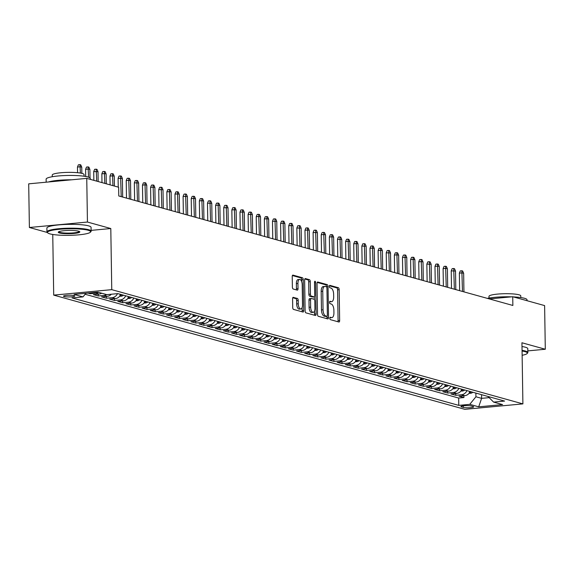 <?xml version="1.0" encoding="UTF-8"?>
<svg xmlns="http://www.w3.org/2000/svg" width="574" height="574" viewBox="0 0 574 574"><rect width="100%" height="100%" fill="white"/><g stroke="black" fill="none" stroke-linecap="round" stroke-linejoin="round"><path stroke-width="0.86" d="M329.828 318.297A1.213 0.552 84.6 0 0 330.402 319.653L338.875 322.007A1.736 0.782 84.6 0 0 339.012 322.021A1.736 0.782 84.6 0 0 339.65 320.514L339.162 289.662A1.736 0.782 84.6 0 0 338.337 287.725L329.863 285.371A1.213 0.552 84.6 0 0 329.77 285.364A1.213 0.552 84.6 0 0 329.325 286.412A1.213 0.552 84.6 0 0 329.899 287.768L330.997 288.076A5.553 2.511 84.6 0 1 333.637 294.268L333.681 296.837A5.553 2.511 84.6 0 1 331.643 301.659A5.553 2.511 84.6 0 1 331.212 301.615L330.115 301.314A1.213 0.552 84.6 0 0 330.021 301.3A1.213 0.552 84.6 0 0 329.576 302.354A1.213 0.552 84.6 0 0 330.15 303.711L331.248 304.019A5.553 2.511 84.6 0 1 333.889 310.211L333.925 312.78A5.553 2.511 84.6 0 1 331.894 317.601A5.553 2.511 84.6 0 1 331.463 317.558L330.366 317.257A1.213 0.552 84.6 0 0 330.272 317.243A1.213 0.552 84.6 0 0 329.828 318.297M64.13 296.55A5.654 0.861 179.1 0 0 70.494 296.894A5.654 0.861 179.1 0 0 74.807 295.99A5.654 0.861 179.1 0 0 74.168 295.603A5.654 0.861 179.1 0 0 67.804 295.266A5.654 0.861 179.1 0 0 63.499 296.17A5.654 0.861 179.1 0 0 64.13 296.55M293.35 297.325A1.736 0.782 84.6 0 0 293.214 297.31A1.736 0.782 84.6 0 0 292.575 298.817L292.711 307.477A1.736 0.782 84.6 0 0 293.536 309.415L302.95 312.026A1.736 0.782 84.6 0 0 303.079 312.041A1.736 0.782 84.6 0 0 303.718 310.534L303.23 279.674A1.736 0.782 84.6 0 0 302.412 277.744L292.998 275.125A1.736 0.782 84.6 0 0 292.862 275.111A1.736 0.782 84.6 0 0 292.223 276.618L292.388 287.079A1.736 0.782 84.6 0 0 293.214 289.009L297.246 290.128A1.736 0.782 84.6 0 0 297.382 290.143A1.736 0.782 84.6 0 0 298.014 288.636L297.935 283.456A4.642 2.102 84.6 0 1 299.635 279.423A4.642 2.102 84.6 0 1 302.197 284.639L302.52 304.952A4.642 2.102 84.6 0 1 300.819 308.977A4.642 2.102 84.6 0 1 298.25 303.768L298.2 300.381A1.736 0.782 84.6 0 0 297.375 298.444L293.077 297.354M91.108 230.382L110.796 228.531L87.442 222.045L86.753 178.378L28.7 183.838L29.389 227.498L47.29 232.47M110.796 228.531L111.758 289.655L522.9 403.888L464.847 409.341L53.705 295.115L111.758 289.655M527.829 350.893L545.3 349.25L521.938 342.764L522.9 403.888M545.3 349.25L544.611 305.59L512.726 296.729L489.342 298.925M86.753 178.378L118.646 187.239L118.782 195.971L512.862 305.461L512.726 296.729M317.515 314.365A1.736 0.782 84.6 0 0 318.34 316.303L327.754 318.914A1.736 0.782 84.6 0 0 327.883 318.929A1.736 0.782 84.6 0 0 328.522 317.422L328.034 286.57A1.736 0.782 84.6 0 0 327.216 284.632L317.802 282.021A1.736 0.782 84.6 0 0 317.666 282.006A1.736 0.782 84.6 0 0 317.027 283.513L317.515 314.365M315.348 315.47L305.935 312.859A1.736 0.782 84.6 0 1 305.117 310.921L304.629 280.062A1.736 0.782 84.6 0 1 305.268 278.562A1.736 0.782 84.6 0 1 305.397 278.569L309.429 279.689A1.736 0.782 84.6 0 1 310.254 281.626L310.448 294.139A1.736 0.782 84.6 0 0 311.273 296.076L313.942 296.823A1.736 0.782 84.6 0 0 314.078 296.83A1.736 0.782 84.6 0 0 314.717 295.33L314.509 282.3A1.213 0.552 84.6 0 1 314.954 281.246A1.213 0.552 84.6 0 1 315.628 282.609L316.123 313.978A1.736 0.782 84.6 0 1 315.485 315.485A1.736 0.782 84.6 0 1 315.348 315.47M87.973 293.099L90.154 293.709L90.14 292.898M98.441 292.317A7.067 6.214 105.5 0 1 95.88 293.171L99.13 294.075L93.404 294.613L98.283 295.962L98.254 294.153M106.563 294.57A7.067 6.214 105.5 0 1 104.009 295.423L107.259 296.327L101.533 296.866L106.405 298.222L106.377 296.414M117.527 293.644A7.067 6.214 105.5 0 1 112.131 297.684L115.381 298.588L109.656 299.126L114.527 300.482L114.506 298.667M125.699 295.804A7.067 6.214 105.5 0 1 120.26 299.944L123.51 300.841L117.778 301.379L122.657 302.735L122.628 300.927M133.828 298.064A7.067 6.214 105.5 0 1 128.382 302.197L131.633 303.101L125.907 303.639L130.779 304.995L130.75 303.187M141.95 300.317A7.067 6.214 105.5 0 1 136.512 304.457L139.762 305.361L134.029 305.899L138.908 307.255L138.879 305.44M150.072 302.577A7.067 6.214 105.5 0 1 144.634 306.717L147.884 307.614L142.158 308.152L147.03 309.508L147.001 307.7M158.202 304.837A7.067 6.214 105.5 0 1 152.756 308.97L156.006 309.874L150.28 310.412L155.159 311.768L155.131 309.96M166.324 307.09A7.067 6.214 105.5 0 1 160.885 311.23L164.135 312.134L158.41 312.672L163.281 314.021L163.253 312.213M174.453 309.35A7.067 6.214 105.5 0 1 169.007 313.483L172.257 314.387L166.532 314.925L171.411 316.281L171.382 314.473M182.575 311.61A7.067 6.214 105.5 0 1 177.136 315.743L180.387 316.647L174.661 317.185L179.533 318.541L179.504 316.726M190.704 313.863A7.067 6.214 105.5 0 1 185.258 318.003L188.509 318.907L182.783 319.445L187.655 320.794L187.633 318.986M198.826 316.123A7.067 6.214 105.5 0 1 193.388 320.256L196.638 321.16L190.905 321.698L195.784 323.054L195.756 321.246M206.956 318.383A7.067 6.214 105.5 0 1 201.51 322.516L204.76 323.42L199.034 323.958L203.906 325.315L203.878 323.499M215.078 320.636A7.067 6.214 105.5 0 1 209.639 324.776L212.889 325.673L207.157 326.211L212.036 327.567L212.007 325.759M223.207 322.897A7.067 6.214 105.5 0 1 217.761 327.029L221.012 327.933L215.286 328.472L220.158 329.828L220.129 328.019M231.329 325.149A7.067 6.214 105.5 0 1 225.883 329.289L229.134 330.194L223.408 330.732L228.287 332.088L228.258 330.272M239.451 327.41A7.067 6.214 105.5 0 1 234.013 331.55L237.263 332.446L231.537 332.985L236.409 334.341L236.38 332.533M247.581 329.67A7.067 6.214 105.5 0 1 242.135 333.803L245.385 334.707L239.659 335.245L244.538 336.601L244.51 334.793M255.703 331.923A7.067 6.214 105.5 0 1 250.264 336.063L253.514 336.967L247.789 337.505L252.66 338.854L252.632 337.046M263.832 334.183A7.067 6.214 105.5 0 1 258.386 338.316L261.636 339.22L255.911 339.758L260.79 341.114L260.761 339.306M271.954 336.443A7.067 6.214 105.5 0 1 266.515 340.576L269.766 341.48L264.033 342.018L268.912 343.374L268.883 341.559M280.083 338.696A7.067 6.214 105.5 0 1 274.637 342.836L277.888 343.74L272.162 344.278L277.034 345.627L277.005 343.819M288.205 340.956A7.067 6.214 105.5 0 1 282.767 345.089L286.017 345.993L280.284 346.531L285.163 347.887L285.135 346.079M296.335 343.216A7.067 6.214 105.5 0 1 290.889 347.349L294.139 348.253L288.413 348.791L293.285 350.147L293.257 348.332M304.457 345.469A7.067 6.214 105.5 0 1 299.011 349.609L302.261 350.506L296.536 351.044L301.415 352.4L301.386 350.592M312.579 347.729A7.067 6.214 105.5 0 1 307.14 351.862L310.391 352.766L304.665 353.304L309.537 354.66L309.508 352.852M320.708 349.982A7.067 6.214 105.5 0 1 315.262 354.122L318.513 355.026L312.787 355.564L317.666 356.92L317.637 355.105M328.83 352.242A7.067 6.214 105.5 0 1 323.392 356.382L326.642 357.279L320.916 357.817L325.788 359.173L325.759 357.365M336.96 354.502A7.067 6.214 105.5 0 1 331.514 358.635L334.764 359.539L329.038 360.077L333.917 361.433L333.889 359.625M345.082 356.755A7.067 6.214 105.5 0 1 339.643 360.895L342.893 361.799L337.168 362.338L342.039 363.686L342.011 361.878M353.211 359.015A7.067 6.214 105.5 0 1 347.765 363.148L351.015 364.052L345.29 364.59L350.162 365.947L350.133 364.138M361.333 361.276A7.067 6.214 105.5 0 1 355.894 365.408L359.145 366.312L353.412 366.851L358.291 368.207L358.262 366.391M369.462 363.529A7.067 6.214 105.5 0 1 364.016 367.669L367.267 368.573L361.541 369.111L366.413 370.46L366.384 368.651M377.584 365.789A7.067 6.214 105.5 0 1 372.139 369.921L375.389 370.826L369.663 371.364L374.542 372.72L374.513 370.912M385.706 368.049A7.067 6.214 105.5 0 1 380.268 372.182L383.518 373.086L377.792 373.624L382.664 374.98L382.636 373.165M393.836 370.302A7.067 6.214 105.5 0 1 388.39 374.442L391.64 375.339L385.915 375.877L390.794 377.233L390.765 375.425M401.958 372.562A7.067 6.214 105.5 0 1 396.519 376.695L399.769 377.599L394.044 378.137L398.916 379.493L398.887 377.685M410.087 374.815A7.067 6.214 105.5 0 1 404.641 378.955L407.892 379.859L402.166 380.397L407.045 381.753L407.016 379.938M418.209 377.075A7.067 6.214 105.5 0 1 412.771 381.215L416.021 382.112L410.295 382.65L415.167 384.006L415.138 382.198M426.339 379.335A7.067 6.214 105.5 0 1 420.893 383.468L424.143 384.372L418.417 384.91L423.289 386.266L423.26 384.458M434.461 381.588A7.067 6.214 105.5 0 1 429.022 385.728L432.272 386.632L426.539 387.17L431.418 388.519L431.39 386.711M442.59 383.848A7.067 6.214 105.5 0 1 437.144 387.981L440.394 388.885L434.669 389.423L439.541 390.779L439.512 388.971M450.712 386.108A7.067 6.214 105.5 0 1 445.273 390.241L448.516 391.145L442.791 391.683L447.67 393.039L447.641 391.224M458.834 388.361A7.067 6.214 105.5 0 1 453.395 392.501L456.646 393.405L450.92 393.943L455.792 395.292L461.518 394.754A7.067 6.214 -74.5 0 0 466.963 390.621M455.763 393.484L455.792 395.292M473.048 406.485L471.261 405.99A5.475 0.832 179.1 0 0 465.091 405.66A5.475 0.832 179.1 0 0 460.922 406.536A5.475 0.832 179.1 0 0 461.532 406.901L463.318 407.404A5.475 0.832 179.1 0 0 469.489 407.734A5.475 0.832 179.1 0 0 473.658 406.858A5.475 0.832 179.1 0 0 473.048 406.485M85.928 293.292L82.993 296.894L72.015 297.92L458.777 405.38L469.762 404.347L475.925 396.77L475.868 393.097M82.993 296.894L74.06 294.412L97.91 292.166L106.843 294.649L117.828 293.615L504.596 401.075L493.611 402.109L502.544 404.591L478.702 406.83L469.762 404.347M85.131 294.268L458.662 398.047L463.921 397.552L459.042 396.196L464.768 395.658A7.067 6.214 -74.5 0 0 470.214 391.525M453.395 392.501L447.67 393.039M445.273 390.241L439.541 390.779M437.144 387.981L431.418 388.519M429.022 385.728L423.289 386.266M420.893 383.468L415.167 384.006M412.771 381.215L407.045 381.753M404.641 378.955L398.916 379.493M396.519 376.695L390.794 377.233M388.39 374.442L382.664 374.98M380.268 372.182L374.542 372.72M372.139 369.921L366.413 370.46M364.016 367.669L358.291 368.207M355.894 365.408L350.162 365.947M347.765 363.148L342.039 363.686M339.643 360.895L333.917 361.433M331.514 358.635L325.788 359.173M323.392 356.382L317.666 356.92M315.262 354.122L309.537 354.66M307.14 351.862L301.415 352.4M299.011 349.609L293.285 350.147M290.889 347.349L285.163 347.887M282.767 345.089L277.034 345.627M274.637 342.836L268.912 343.374M266.515 340.576L260.79 341.114M258.386 338.316L252.66 338.854M250.264 336.063L244.538 336.601M242.135 333.803L236.409 334.341M234.013 331.55L228.287 332.088M225.883 329.289L220.158 329.828M217.761 327.029L212.036 327.567M209.639 324.776L203.906 325.315M201.51 322.516L195.784 323.054M193.388 320.256L187.655 320.794M185.258 318.003L179.533 318.541M177.136 315.743L171.411 316.281M169.007 313.483L163.281 314.021M160.885 311.23L155.159 311.768M152.756 308.97L147.03 309.508M144.634 306.717L138.908 307.255M136.512 304.457L130.779 304.995M128.382 302.197L122.657 302.735M120.26 299.944L114.527 300.482M112.131 297.684L106.405 298.222M104.009 295.423L98.283 295.962M95.88 293.171L90.154 293.709M475.925 396.77L481.615 398.356L489.156 397.646M481.557 394.675L481.615 398.356L478.702 406.83M87.442 222.045L29.389 227.498M52.751 234.465L53.705 295.115M463.892 395.744L463.921 397.552M458.662 398.047L458.777 405.38M487.965 396.455L493.611 402.109M456.646 393.405A7.067 6.214 -74.5 0 0 462.084 389.265M448.516 391.145A7.067 6.214 -74.5 0 0 453.962 387.005M440.394 388.885A7.067 6.214 -74.5 0 0 445.84 384.752M432.272 386.632A7.067 6.214 -74.5 0 0 437.711 382.492M424.143 384.372A7.067 6.214 -74.5 0 0 429.589 380.239M416.021 382.112A7.067 6.214 -74.5 0 0 421.459 377.979M407.892 379.859A7.067 6.214 -74.5 0 0 413.337 375.719M399.769 377.599A7.067 6.214 -74.5 0 0 405.208 373.466M391.64 375.339A7.067 6.214 -74.5 0 0 397.086 371.206M383.518 373.086A7.067 6.214 -74.5 0 0 388.957 368.946M375.389 370.826A7.067 6.214 -74.5 0 0 380.835 366.693M367.267 368.573A7.067 6.214 -74.5 0 0 372.713 364.433M359.145 366.312A7.067 6.214 -74.5 0 0 364.583 362.172M351.015 364.052A7.067 6.214 -74.5 0 0 356.461 359.92M342.893 361.799A7.067 6.214 -74.5 0 0 348.332 357.659M334.764 359.539A7.067 6.214 -74.5 0 0 340.21 355.406M326.642 357.279A7.067 6.214 -74.5 0 0 332.081 353.146M318.513 355.026A7.067 6.214 -74.5 0 0 323.958 350.886M310.391 352.766A7.067 6.214 -74.5 0 0 315.829 348.633M302.261 350.506A7.067 6.214 -74.5 0 0 307.707 346.373M294.139 348.253A7.067 6.214 -74.5 0 0 299.585 344.113M286.017 345.993A7.067 6.214 -74.5 0 0 291.456 341.86M277.888 343.74A7.067 6.214 -74.5 0 0 283.334 339.6M269.766 341.48A7.067 6.214 -74.5 0 0 275.204 337.347M261.636 339.22A7.067 6.214 -74.5 0 0 267.082 335.087M253.514 336.967A7.067 6.214 -74.5 0 0 258.953 332.827M245.385 334.707A7.067 6.214 -74.5 0 0 250.831 330.574M237.263 332.446A7.067 6.214 -74.5 0 0 242.702 328.314M229.134 330.194A7.067 6.214 -74.5 0 0 234.579 326.054M221.012 327.933A7.067 6.214 -74.5 0 0 226.45 323.801M212.889 325.673A7.067 6.214 -74.5 0 0 218.328 321.54M204.76 323.42A7.067 6.214 -74.5 0 0 210.206 319.28M196.638 321.16A7.067 6.214 -74.5 0 0 202.077 317.027M188.509 318.907A7.067 6.214 -74.5 0 0 193.955 314.767M180.387 316.647A7.067 6.214 -74.5 0 0 185.825 312.514M172.257 314.387A7.067 6.214 -74.5 0 0 177.703 310.254M164.135 312.134A7.067 6.214 -74.5 0 0 169.574 307.994M156.006 309.874A7.067 6.214 -74.5 0 0 161.452 305.741M147.884 307.614A7.067 6.214 -74.5 0 0 153.323 303.481M139.762 305.361A7.067 6.214 -74.5 0 0 145.2 301.221M131.633 303.101A7.067 6.214 -74.5 0 0 137.078 298.968M123.51 300.841A7.067 6.214 -74.5 0 0 128.949 296.708M115.381 298.588A7.067 6.214 -74.5 0 0 120.827 294.448M107.259 296.327A7.067 6.214 -74.5 0 0 111.349 294.225M99.13 294.075A7.067 6.214 -74.5 0 0 101.691 293.221M331.463 317.558L329.892 317.709A5.553 2.511 84.6 0 0 330.323 317.745L331.894 317.601M331.212 301.615L329.648 301.766A5.553 2.511 84.6 0 0 330.079 301.802L331.643 301.659M337.899 321.734A1.736 0.782 84.6 0 0 338.079 320.665L337.591 289.805A1.736 0.782 84.6 0 0 336.773 287.868L329.397 285.823M326.47 286.835L326.47 286.713A1.736 0.782 84.6 0 0 325.645 284.783L317.207 282.437M326.771 318.649A1.736 0.782 84.6 0 0 326.95 317.573L326.936 316.281A1.213 0.552 84.6 0 0 327.374 315.226L326.95 288.141A1.213 0.552 84.6 0 0 326.376 286.792L325.214 286.469A5.553 2.511 84.6 0 0 324.784 286.426A5.553 2.511 84.6 0 0 322.753 291.248L323.04 309.759A5.553 2.511 84.6 0 0 325.68 315.951L326.836 316.274A1.213 0.552 84.6 0 0 326.929 316.281L325.365 316.432A1.213 0.552 84.6 0 0 325.451 316.403M323.65 286.613A5.553 2.511 84.6 0 0 323.212 286.577A5.553 2.511 84.6 0 0 321.182 291.391L321.476 309.903A5.553 2.511 84.6 0 0 324.109 316.102L325.264 316.425A1.213 0.552 84.6 0 0 325.365 316.432M304.808 278.993L307.858 279.839L309.429 279.689M312.643 296.945A1.736 0.782 84.6 0 1 312.514 296.98A1.736 0.782 84.6 0 1 312.378 296.966L309.702 296.227A1.736 0.782 84.6 0 1 308.877 294.29L308.683 281.777A1.736 0.782 84.6 0 0 307.858 279.839M314.279 296.751L314.322 299.47M314.502 311.029L314.552 314.129L316.123 313.978M310.649 307.126A4.642 2.102 84.6 0 0 313.217 312.342A4.642 2.102 84.6 0 0 314.918 308.31L314.81 301.156A1.736 0.782 84.6 0 0 313.985 299.219L311.309 298.48A1.736 0.782 84.6 0 0 311.173 298.466A1.736 0.782 84.6 0 0 310.541 299.972L310.649 307.126L309.085 307.277A4.642 2.102 84.6 0 0 311.653 312.486L313.217 312.342M311.043 298.502L309.745 298.623A1.736 0.782 84.6 0 0 309.608 298.609A1.736 0.782 84.6 0 0 308.97 300.116L310.541 299.972M309.085 307.277L308.97 300.116M314.373 315.198A1.736 0.782 84.6 0 0 314.552 314.129M300.819 308.977L299.248 309.128A4.642 2.102 84.6 0 1 296.679 303.911L296.629 300.525A1.736 0.782 84.6 0 0 295.804 298.595L292.754 297.748M299.635 279.423L298.064 279.574A4.642 2.102 84.6 0 0 296.363 283.599L297.935 283.456M296.263 289.863A1.736 0.782 84.6 0 0 296.442 288.787L296.363 283.599M301.694 281.662L301.666 279.825A1.736 0.782 84.6 0 0 300.841 277.888L292.41 275.549M301.967 311.754A1.736 0.782 84.6 0 0 302.146 310.678L302.103 307.671M469.087 393.305L470.594 393.276A4.685 4.118 -74.5 0 0 472.847 392.257M469.252 392.25L470.228 392.523A4.685 4.118 -74.5 0 0 471.304 391.827M459.358 273.145L460.276 270.906L461.848 270.763L462.658 270.985L463.649 273.289L462.185 272.88L459.358 273.145L459.638 290.674M461.848 270.763L462.479 291.463M463.649 273.289L463.936 291.872M522.139 355.292A21.561 3.272 179.1 0 0 527.09 353.577A21.561 3.272 179.1 0 0 524.923 351.611A21.561 3.272 179.1 0 0 522.067 351.015M522.06 350.37A22.092 3.351 -0.9 0 1 525.382 351.044A22.092 3.351 -0.9 0 1 527.858 352.544A22.092 3.351 -0.9 0 1 527.606 353.06L527.09 353.577M513.393 296.916A22.092 3.351 -0.9 0 1 524.557 298.301A22.092 3.351 -0.9 0 1 527.025 299.8L527.04 300.711M489.005 298.071L488.976 296.378A15.907 2.411 -0.9 0 1 501.095 293.838A15.907 2.411 -0.9 0 1 519.004 294.799A15.907 2.411 -0.9 0 1 520.783 295.875L520.805 297.569M521.996 346.531A22.092 3.351 -0.9 0 1 525.325 347.205A22.092 3.351 -0.9 0 1 527.8 348.698L527.858 352.544M487.376 298.38A22.092 3.351 -0.9 0 1 511.527 296.844M49.902 233.869A21.561 3.272 179.1 0 0 72.539 235.247A21.561 3.272 179.1 0 0 90.355 232.24A21.561 3.272 179.1 0 0 88.188 230.274A21.561 3.272 179.1 0 0 62.322 229.062A21.561 3.272 179.1 0 0 47.75 232.908A21.561 3.272 179.1 0 0 49.902 233.869M47.75 232.908L47.219 232.405A22.092 3.351 -0.9 0 1 46.946 231.896A22.092 3.351 -0.9 0 1 63.786 228.366A22.092 3.351 -0.9 0 1 88.647 229.7A22.092 3.351 -0.9 0 1 91.123 231.2A22.092 3.351 -0.9 0 1 90.871 231.717L90.355 232.24M59.474 232.972A10.777 1.636 -0.9 0 1 58.39 231.989A10.777 1.636 -0.9 0 1 67.294 230.483A10.777 1.636 -0.9 0 1 78.616 231.171A10.777 1.636 -0.9 0 1 79.693 231.652A10.777 1.636 -0.9 0 1 72.403 233.575A10.777 1.636 -0.9 0 1 59.474 232.972M58.792 231.724A10.246 1.557 179.1 0 0 59.933 232.398A10.246 1.557 179.1 0 0 71.42 233.022A10.246 1.557 179.1 0 0 79.284 231.401M46.171 182.195L46.121 179.153A22.092 3.351 -0.9 0 1 62.953 175.63A22.092 3.351 -0.9 0 1 87.822 176.957A22.092 3.351 -0.9 0 1 90.29 178.457L90.305 179.368M52.27 176.727L52.241 175.034A15.907 2.411 -0.9 0 1 64.36 172.501A15.907 2.411 -0.9 0 1 82.269 173.463A15.907 2.411 -0.9 0 1 84.048 174.539L84.069 176.225M46.946 231.896L46.889 228.05A22.092 3.351 -0.9 0 1 63.721 224.527A22.092 3.351 -0.9 0 1 88.59 225.862A22.092 3.351 -0.9 0 1 91.065 227.354L91.123 231.2M48.525 181.972A22.092 3.351 -0.9 0 1 71.606 179.805M460.965 391.045L462.472 391.016A4.685 4.118 -74.5 0 0 464.725 389.997M461.123 389.99L462.099 390.263A4.685 4.118 -74.5 0 0 463.182 389.567M451.236 270.892L452.154 268.654L453.718 268.503L454.529 268.725L455.519 271.028L451.236 270.892L451.508 288.421M453.718 268.503L454.35 289.21M455.519 271.028L455.813 289.612M452.836 388.785L454.343 388.763A4.685 4.118 -74.5 0 0 456.603 387.744M453.001 387.737L453.977 388.002A4.685 4.118 -74.5 0 0 455.053 387.314M443.106 268.632L444.025 266.393L445.596 266.243L446.407 266.472L447.397 268.776L445.933 268.367L443.106 268.632L443.386 286.161M445.596 266.243L446.228 286.95M447.397 268.776L447.684 287.359M444.714 386.532L446.22 386.503A4.685 4.118 -74.5 0 0 448.473 385.484M444.879 385.477L445.847 385.75A4.685 4.118 -74.5 0 0 446.931 385.054M434.984 266.372L435.903 264.133L437.467 263.99L438.285 264.212L439.268 266.515L437.804 266.106L434.984 266.372L435.257 283.9M437.467 263.99L438.098 284.69M439.268 266.515L439.562 285.099M436.584 384.271L438.098 384.243A4.685 4.118 -74.5 0 0 440.351 383.224M436.749 383.217L437.725 383.489A4.685 4.118 -74.5 0 0 438.809 382.801M426.855 264.119L427.774 261.88L429.345 261.73L430.156 261.959L431.146 264.255L426.855 264.119L427.135 281.647M429.345 261.73L429.976 282.437M431.146 264.255L431.44 282.839M428.462 382.011L429.969 381.99A4.685 4.118 -74.5 0 0 432.222 380.971M428.627 380.964L429.603 381.229A4.685 4.118 -74.5 0 0 430.679 380.54M418.733 261.859L419.651 259.62L421.216 259.47L422.034 259.699L423.016 262.002L421.56 261.593L418.733 261.859L419.006 279.387M421.216 259.47L421.847 280.177M423.016 262.002L423.311 280.586M420.34 379.758L421.847 379.73A4.685 4.118 -74.5 0 0 424.1 378.711M420.498 378.704L421.474 378.976A4.685 4.118 -74.5 0 0 422.557 378.28M410.611 259.599L411.522 257.36L413.093 257.217L413.904 257.439L414.894 259.742L413.431 259.333L410.611 259.599L410.884 277.127M413.093 257.217L413.725 277.916M414.894 259.742L415.189 278.325M412.211 377.498L413.718 377.47A4.685 4.118 -74.5 0 0 415.971 376.451M412.376 376.444L413.352 376.716A4.685 4.118 -74.5 0 0 414.428 376.027M402.482 257.346L403.4 255.107L404.971 254.956L405.782 255.186L406.772 257.482L402.482 257.346L402.754 274.874M404.971 254.956L405.596 275.663M406.772 257.482L407.059 276.065M404.089 375.245L405.596 375.217A4.685 4.118 -74.5 0 0 407.849 374.198M404.247 374.191L405.222 374.463A4.685 4.118 -74.5 0 0 406.306 373.767M394.36 255.086L395.271 252.847L396.842 252.703L397.653 252.926L398.643 255.229L397.179 254.82L394.36 255.086L394.632 272.614M396.842 252.703L397.473 273.403M398.643 255.229L398.937 273.812M395.96 372.985L397.466 372.957A4.685 4.118 -74.5 0 0 399.719 371.938M396.125 371.93L397.1 372.203A4.685 4.118 -74.5 0 0 398.177 371.507M386.23 252.833L387.149 250.587L388.72 250.443L389.531 250.666L390.521 252.969L386.23 252.833L386.51 270.354M388.72 250.443L389.351 271.143M390.521 252.969L390.808 271.552M387.837 370.725L389.344 370.696A4.685 4.118 -74.5 0 0 391.597 369.685M387.995 369.678L388.971 369.943A4.685 4.118 -74.5 0 0 390.055 369.254M378.108 250.573L379.027 248.334L380.591 248.183L381.401 248.413L382.392 250.716L380.928 250.307L378.108 250.573L378.381 268.101M380.591 248.183L381.222 268.89M382.392 250.716L382.686 269.292M379.708 368.472L381.215 368.443A4.685 4.118 -74.5 0 0 383.475 367.425M379.873 367.417L380.849 367.69A4.685 4.118 -74.5 0 0 381.925 366.994M369.979 248.312L370.897 246.074L372.469 245.93L373.279 246.153L374.27 248.456L372.806 248.047L369.979 248.312L370.259 265.841M372.469 245.93L373.1 266.63M374.27 248.456L374.557 267.039M371.586 366.212L373.093 366.183A4.685 4.118 -74.5 0 0 375.346 365.164M371.751 365.157L372.72 365.43A4.685 4.118 -74.5 0 0 373.803 364.734M361.857 246.059L362.775 243.821L364.339 243.67L365.157 243.893L366.14 246.196L361.857 246.059L362.129 263.588M364.339 243.67L364.971 264.377M366.14 246.196L366.434 264.779M363.457 363.952L364.971 363.93A4.685 4.118 -74.5 0 0 367.224 362.912M363.622 362.904L364.598 363.17A4.685 4.118 -74.5 0 0 365.681 362.481M353.728 243.799L354.646 241.561L356.217 241.41L357.028 241.64L358.018 243.943L356.554 243.534L353.728 243.799L354.007 261.328M356.217 241.41L356.849 262.117M358.018 243.943L358.312 262.526M355.335 361.699L356.841 361.67A4.685 4.118 -74.5 0 0 359.094 360.651M355.5 360.644L356.476 360.917A4.685 4.118 -74.5 0 0 357.552 360.221M345.605 241.539L346.524 239.301L348.088 239.157L348.906 239.38L349.889 241.683L348.432 241.274L345.605 241.539L345.878 259.068M348.088 239.157L348.719 259.857M349.889 241.683L350.183 260.266M347.213 359.439L348.719 359.41A4.685 4.118 -74.5 0 0 350.972 358.391M347.37 358.384L348.346 358.657A4.685 4.118 -74.5 0 0 349.43 357.968M337.483 239.286L338.395 237.048L339.966 236.897L340.777 237.127L341.767 239.423L337.483 239.286L337.756 256.815M339.966 236.897L340.597 257.604M341.767 239.423L342.061 258.006M339.083 357.179L340.59 357.157A4.685 4.118 -74.5 0 0 342.843 356.138M339.248 356.131L340.224 356.397A4.685 4.118 -74.5 0 0 341.3 355.708M329.354 237.026L330.272 234.788L331.844 234.637L332.655 234.866L333.645 237.17L332.181 236.761L329.354 237.026L329.627 254.555M331.844 234.637L332.468 255.344M333.645 237.17L333.932 255.753M330.961 354.926L332.468 354.897A4.685 4.118 -74.5 0 0 334.721 353.878M331.119 353.871L332.095 354.144A4.685 4.118 -74.5 0 0 333.178 353.448M321.232 234.766L322.143 232.527L323.714 232.384L324.525 232.606L325.515 234.909L324.052 234.501L321.232 234.766L321.505 252.295M323.714 232.384L324.346 253.084M325.515 234.909L325.81 253.493M322.832 352.666L324.339 352.637A4.685 4.118 -74.5 0 0 326.592 351.618M322.997 351.611L323.973 351.884A4.685 4.118 -74.5 0 0 325.049 351.195M313.103 232.513L314.021 230.274L315.592 230.124L316.403 230.353L317.393 232.649L313.103 232.513L313.382 250.042M315.592 230.124L316.217 250.831M317.393 232.649L317.68 251.233M314.71 350.413L316.217 350.384A4.685 4.118 -74.5 0 0 318.47 349.365M314.868 349.358L315.844 349.631A4.685 4.118 -74.5 0 0 316.927 348.935M304.981 230.253L305.899 228.014L307.463 227.871L308.274 228.093L309.264 230.396L307.8 229.987L304.981 230.253L305.253 247.781M307.463 227.871L308.094 248.571M309.264 230.396L309.558 248.98M306.581 348.153L308.087 348.124A4.685 4.118 -74.5 0 0 310.347 347.105M306.746 347.098L307.721 347.37A4.685 4.118 -74.5 0 0 308.798 346.674M296.851 228L297.77 225.754L299.341 225.611L300.152 225.833L301.142 228.136L296.851 228L297.131 245.521M299.341 225.611L299.972 246.311M301.142 228.136L301.429 246.72M298.458 345.892L299.965 345.864A4.685 4.118 -74.5 0 0 302.218 344.852M298.616 344.845L299.592 345.11A4.685 4.118 -74.5 0 0 300.676 344.422M288.729 225.74L289.648 223.501L291.212 223.351L292.03 223.58L293.013 225.883L291.549 225.474L288.729 225.74L289.002 243.268M291.212 223.351L291.843 244.058M293.013 225.883L293.307 244.459M290.329 343.639L291.843 343.611A4.685 4.118 -74.5 0 0 294.096 342.592M290.494 342.585L291.47 342.857A4.685 4.118 -74.5 0 0 292.546 342.161M280.6 223.48L281.518 221.241L283.09 221.098L283.9 221.32L284.891 223.623L283.427 223.214L280.6 223.48L280.88 241.008M283.09 221.098L283.721 241.798M284.891 223.623L285.185 242.206M282.207 341.379L283.714 341.351A4.685 4.118 -74.5 0 0 285.967 340.332M282.372 340.325L283.341 340.597A4.685 4.118 -74.5 0 0 284.424 339.901M272.478 221.227L273.396 218.988L274.96 218.838L275.778 219.067L276.761 221.363L272.478 221.227L272.75 238.755M274.96 218.838L275.592 239.545M276.761 221.363L277.055 239.946M274.078 339.119L275.592 339.098A4.685 4.118 -74.5 0 0 277.845 338.079M274.243 338.072L275.219 338.337A4.685 4.118 -74.5 0 0 276.302 337.648M264.356 218.967L265.267 216.728L266.838 216.577L267.649 216.807L268.639 219.11L267.175 218.701L264.356 218.967L264.628 236.495M266.838 216.577L267.47 237.284M268.639 219.11L268.933 237.693M265.956 336.866L267.462 336.838A4.685 4.118 -74.5 0 0 269.715 335.819M266.121 335.812L267.097 336.084A4.685 4.118 -74.5 0 0 268.173 335.388M256.226 216.707L257.145 214.468L258.716 214.324L259.527 214.547L260.517 216.85L259.053 216.441L256.226 216.707L256.499 234.235M258.716 214.324L259.34 235.024M260.517 216.85L260.804 235.433M257.834 334.606L259.34 334.577A4.685 4.118 -74.5 0 0 261.593 333.559M257.991 333.551L258.967 333.824A4.685 4.118 -74.5 0 0 260.051 333.135M248.104 214.454L249.016 212.215L250.587 212.064L251.398 212.294L252.388 214.59L248.104 214.454L248.377 231.982M250.587 212.064L251.218 232.771M252.388 214.59L252.682 233.173M249.704 332.346L251.211 332.324A4.685 4.118 -74.5 0 0 253.464 331.306M249.869 331.298L250.845 331.564A4.685 4.118 -74.5 0 0 251.921 330.875M239.975 212.193L240.893 209.955L242.465 209.804L243.276 210.034L244.266 212.337L242.802 211.928L239.975 212.193L240.255 229.722M242.465 209.804L243.089 230.511M244.266 212.337L244.553 230.92M241.582 330.093L243.089 330.064A4.685 4.118 -74.5 0 0 245.342 329.046M241.74 329.038L242.716 329.311A4.685 4.118 -74.5 0 0 243.799 328.615M231.853 209.933L232.771 207.695L234.336 207.551L235.146 207.774L236.136 210.077L234.673 209.668L231.853 209.933L232.126 227.462M234.336 207.551L234.967 228.251M236.136 210.077L236.431 228.66M233.453 327.833L234.96 327.804A4.685 4.118 -74.5 0 0 237.22 326.785M233.618 326.778L234.594 327.051A4.685 4.118 -74.5 0 0 235.67 326.362M223.724 207.68L224.642 205.442L226.213 205.291L227.024 205.521L228.014 207.817L223.724 207.68L224.004 225.209M226.213 205.291L226.845 225.998M228.014 207.817L228.301 226.4M225.331 325.58L226.838 325.551A4.685 4.118 -74.5 0 0 229.091 324.532M225.489 324.525L226.465 324.798A4.685 4.118 -74.5 0 0 227.548 324.102M215.602 205.42L216.52 203.182L218.084 203.038L218.902 203.261L219.885 205.564L218.421 205.155L215.602 205.42L215.874 222.949M218.084 203.038L218.716 223.738M219.885 205.564L220.179 224.147M217.202 323.32L218.716 323.291A4.685 4.118 -74.5 0 0 220.968 322.272M217.367 322.265L218.342 322.538A4.685 4.118 -74.5 0 0 219.419 321.842M207.472 203.167L208.391 200.929L209.962 200.778L210.773 201L211.763 203.304L207.472 203.167L207.752 220.689M209.962 200.778L210.593 221.478M211.763 203.304L212.057 221.887M209.079 321.06L210.586 321.031A4.685 4.118 -74.5 0 0 212.839 320.019M209.245 320.012L210.213 320.278A4.685 4.118 -74.5 0 0 211.297 319.589M199.35 200.907L200.269 198.669L201.833 198.518L202.651 198.748L203.634 201.051L202.177 200.642L199.35 200.907L199.623 218.436M201.833 198.518L202.464 219.225M203.634 201.051L203.928 219.627M200.95 318.807L202.464 318.778A4.685 4.118 -74.5 0 0 204.717 317.759M201.115 317.752L202.091 318.025A4.685 4.118 -74.5 0 0 203.174 317.329M191.221 198.647L192.139 196.408L193.711 196.265L194.521 196.487L195.512 198.791L194.048 198.382L191.221 198.647L191.501 216.176M193.711 196.265L194.342 216.965M195.512 198.791L195.806 217.374M192.828 316.547L194.335 316.518A4.685 4.118 -74.5 0 0 196.588 315.499M192.993 315.492L193.969 315.765A4.685 4.118 -74.5 0 0 195.045 315.076M183.099 196.394L184.017 194.156L185.589 194.005L186.399 194.234L187.389 196.53L183.099 196.394L183.371 213.923M185.589 194.005L186.213 214.712M187.389 196.53L187.676 215.114M184.706 314.287L186.213 314.265A4.685 4.118 -74.5 0 0 188.466 313.246M184.864 313.239L185.84 313.504A4.685 4.118 -74.5 0 0 186.923 312.816M174.977 194.134L175.888 191.895L177.459 191.745L178.27 191.974L179.26 194.277L177.797 193.869L174.977 194.134L175.249 211.662M177.459 191.745L178.091 212.452M179.26 194.277L179.554 212.861M176.577 312.034L178.083 312.005A4.685 4.118 -74.5 0 0 180.336 310.986M176.742 310.979L177.718 311.252A4.685 4.118 -74.5 0 0 178.794 310.556M166.847 191.874L167.766 189.635L169.337 189.492L170.148 189.714L171.138 192.017L169.674 191.608L166.847 191.874L167.127 209.402M169.337 189.492L169.961 210.192M171.138 192.017L171.425 210.601M168.455 309.773L169.961 309.745A4.685 4.118 -74.5 0 0 172.214 308.726M168.613 308.719L169.588 308.991A4.685 4.118 -74.5 0 0 170.672 308.303M158.725 189.621L159.644 187.382L161.208 187.232L162.019 187.461L163.009 189.757L158.725 189.621L158.998 207.149M161.208 187.232L161.839 207.939M163.009 189.757L163.303 208.34M160.325 307.513L161.832 307.492A4.685 4.118 -74.5 0 0 164.092 306.473M160.49 306.466L161.466 306.731A4.685 4.118 -74.5 0 0 162.542 306.042M150.596 187.361L151.514 185.122L153.086 184.979L153.897 185.201L154.887 187.504L153.423 187.095L150.596 187.361L150.876 204.889M153.086 184.979L153.717 205.679M154.887 187.504L155.174 206.088M152.203 305.26L153.71 305.232A4.685 4.118 -74.5 0 0 155.963 304.213M152.361 304.206L153.337 304.478A4.685 4.118 -74.5 0 0 154.42 303.782M142.474 185.101L143.392 182.862L144.957 182.719L145.774 182.941L146.757 185.244L145.294 184.835L142.474 185.101L142.747 202.629M144.957 182.719L145.588 203.418M146.757 185.244L147.052 203.827M144.074 303L145.588 302.972A4.685 4.118 -74.5 0 0 147.841 301.953M144.239 301.946L145.215 302.218A4.685 4.118 -74.5 0 0 146.291 301.529M134.345 182.848L135.263 180.609L136.834 180.458L137.645 180.688L138.635 182.984L134.345 182.848L134.625 200.376M136.834 180.458L137.466 201.165M138.635 182.984L138.93 201.567M135.952 300.747L137.459 300.719A4.685 4.118 -74.5 0 0 139.712 299.7M136.117 299.693L137.086 299.965A4.685 4.118 -74.5 0 0 138.169 299.269M126.223 180.588L127.141 178.349L128.705 178.205L129.523 178.428L130.506 180.731L129.05 180.322L126.223 180.588L126.495 198.116M128.705 178.205L129.337 198.905M130.506 180.731L130.8 199.314M127.823 298.487L129.337 298.458A4.685 4.118 -74.5 0 0 131.59 297.44M127.988 297.432L128.963 297.705A4.685 4.118 -74.5 0 0 130.047 297.009M118.093 178.335L119.012 176.096L120.583 175.945L121.394 176.168L122.384 178.471L118.093 178.335L118.237 187.124M120.583 175.945L121.214 196.645M122.384 178.471L122.678 197.054M119.701 296.227L121.207 296.198A4.685 4.118 -74.5 0 0 123.46 295.187M119.866 295.18L120.841 295.445A4.685 4.118 -74.5 0 0 121.918 294.756M109.971 176.075L110.89 173.836L112.461 173.685L113.272 173.915L114.255 176.218L112.798 175.809L109.971 176.075L110.108 184.871M112.461 173.685L112.949 185.66M114.255 176.218L114.413 186.062M101.849 173.814L102.76 171.576L104.332 171.432L105.142 171.655L106.133 173.958L104.669 173.549L101.849 173.814L101.985 182.611M104.332 171.432L104.827 183.4M106.133 173.958L106.29 183.809M93.72 171.561L94.638 169.323L96.21 169.172L97.02 169.402L98.01 171.698L93.72 171.561L93.856 180.358M96.21 169.172L96.697 181.147M98.01 171.698L98.161 181.549M85.598 169.301L86.509 167.063L88.08 166.912L88.891 167.142L89.881 169.445L88.418 169.036L85.598 169.301L85.705 176.491M88.08 166.912L88.547 177.187M89.881 169.445L90.018 177.94M77.468 167.041L78.387 164.803L79.958 164.659L80.769 164.882L81.759 167.185L80.295 166.776L77.468 167.041L77.562 172.695M79.958 164.659L80.396 173.061M81.759 167.185L81.852 173.355M461.518 394.754L464.768 395.658M463.297 405.811L463.318 407.404M461.518 406.141L461.532 406.901M336.773 287.868L338.337 287.725M337.591 289.805L339.162 289.662M338.079 320.665L339.65 320.514M325.645 284.783L327.216 284.632M326.47 286.713L328.034 286.57M326.95 317.573L328.522 317.422M325.264 316.425L326.836 316.274M321.182 291.391L322.753 291.248M321.476 309.903L323.04 309.759M324.109 316.102L325.68 315.951M308.683 281.777L310.254 281.626M308.877 294.29L310.448 294.139M309.702 296.227L311.273 296.076M312.378 296.966L313.942 296.823M314.516 282.709L315.628 282.609M295.804 298.595L297.375 298.444M296.629 300.525L298.2 300.381M296.679 303.911L298.25 303.768M296.442 288.787L298.014 288.636M300.841 277.888L302.412 277.744M301.666 279.825L303.23 279.674M302.146 310.678L303.718 310.534M469.36 392.96L470.501 393.276M470.214 391.655L470.228 392.523M461.238 390.7L462.371 391.023M462.084 389.402L462.099 390.263M453.108 388.447L454.249 388.763M453.962 387.141L453.977 388.002M444.986 386.187L446.12 386.503M445.84 384.881L445.847 385.75M436.857 383.934L437.998 384.25M437.711 382.628L437.725 383.489M428.735 381.674L429.869 381.99M429.589 380.368L429.603 381.229M420.606 379.414L421.746 379.73M421.459 378.108L421.474 378.976M412.484 377.161L413.617 377.477M413.337 375.855L413.352 376.716M404.354 374.901L405.495 375.217M405.208 373.595L405.222 374.463M396.232 372.641L397.373 372.957M397.086 371.335L397.1 372.203M388.11 370.388L389.244 370.704M388.957 369.082L388.971 369.943M379.981 368.128L381.122 368.443M380.835 366.822L380.849 367.69M371.859 365.868L372.992 366.19M372.713 364.569L372.72 365.43M363.729 363.615L364.87 363.93M364.583 362.309L364.598 363.17M355.607 361.355L356.741 361.67M356.461 360.049L356.476 360.917M347.478 359.102L348.619 359.417M348.332 357.796L348.346 358.657M339.356 356.841L340.49 357.157M340.21 355.536L340.224 356.397M331.227 354.581L332.368 354.897M332.081 353.275L332.095 354.144M323.105 352.328L324.245 352.644M323.958 351.023L323.973 351.884M314.983 350.068L316.116 350.384M315.829 348.762L315.844 349.631M306.853 347.808L307.994 348.124M307.707 346.502L307.721 347.37M298.731 345.555L299.865 345.871M299.578 344.249L299.592 345.11M290.602 343.295L291.743 343.611M291.456 341.989L291.47 342.857M282.48 341.035L283.613 341.358M283.334 339.736L283.341 340.597M274.35 338.782L275.491 339.098M275.204 337.476L275.219 338.337M266.228 336.522L267.362 336.838M267.082 335.216L267.097 336.084M258.099 334.269L259.24 334.585M258.953 332.963L258.967 333.824M249.977 332.009L251.118 332.324M250.831 330.703L250.845 331.564M241.855 329.749L242.989 330.064M242.702 328.443L242.716 329.311M233.726 327.496L234.866 327.811M234.579 326.19L234.594 327.051M225.604 325.236L226.737 325.551M226.45 323.93L226.465 324.798M217.474 322.975L218.615 323.291M218.328 321.67L218.342 322.538M209.352 320.723L210.486 321.038M210.206 319.417L210.213 320.278M201.223 318.462L202.364 318.778M202.077 317.157L202.091 318.025M193.101 316.202L194.234 316.525M193.955 314.904L193.969 315.765M184.972 313.949L186.112 314.265M185.825 312.643L185.84 313.504M176.849 311.689L177.99 312.005M177.703 310.383L177.718 311.252M168.727 309.436L169.861 309.752M169.574 308.13L169.588 308.991M160.598 307.176L161.739 307.492M161.452 305.87L161.466 306.731M152.476 304.916L153.61 305.232M153.323 303.61L153.337 304.478M144.347 302.663L145.487 302.979M145.2 301.357L145.215 302.218M136.225 300.403L137.358 300.719M137.078 299.097L137.086 299.965M128.095 298.143L129.236 298.458M128.949 296.844L128.963 297.705M119.973 295.89L121.107 296.206M120.827 294.584L120.841 295.445M323.212 286.577L324.784 286.426M312.514 296.98L314.078 296.83M309.608 298.609L311.173 298.466"/></g></svg>
